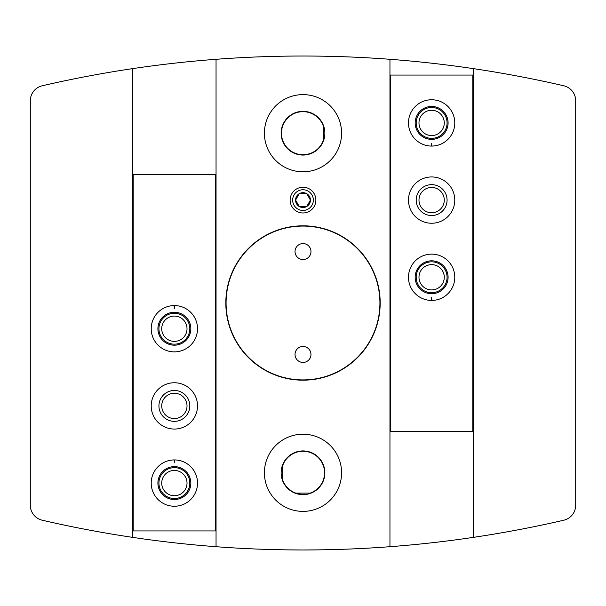 <?xml version="1.0" encoding="UTF-8"?>
<svg xmlns="http://www.w3.org/2000/svg" width="606" height="606" viewBox="0 0 606 606"><rect width="100%" height="100%" fill="white"/><g stroke="black" fill="none" stroke-linecap="round" stroke-linejoin="round"><path stroke-width="0.91" d="M575.7 454.538L575.7 315.862L575.7 454.538M575.7 290.138L575.7 100.808A15.438 15.438 0 0 0 563.739 85.772A1157.687 1157.687 0 0 0 216.047 59.297L216.047 546.703A1157.687 1157.687 0 0 0 563.739 520.228A15.438 15.438 0 0 0 575.7 505.192L575.7 290.138M132.691 537.378L132.691 68.622A1157.687 1157.687 0 0 0 42.261 85.772A15.438 15.438 0 0 0 30.3 100.808L30.3 505.192A15.438 15.438 0 0 0 42.261 520.228A1157.687 1157.687 0 0 0 216.047 546.703M132.691 68.622A1157.687 1157.687 0 0 1 216.047 59.297M303 450.925A21.869 21.869 0 0 1 321.938 483.724A21.869 21.869 0 0 1 284.062 483.724A21.869 21.869 0 0 1 303 450.925M303.015 494.663L295.766 493.095A21.551 21.551 0 0 1 282.419 479.179M281.131 472.794L281.252 470.491M303 111.337A21.869 21.869 0 0 1 321.938 144.137A21.869 21.869 0 0 1 284.062 144.137A21.869 21.869 0 0 1 303 111.337M302.977 549.975L318.332 549.869L302.977 549.975M303.129 549.975L287.668 549.869M526.819 528.129C543.446 524.773 543.446 524.773 526.819 528.129C506.957 531.924 506.957 531.924 526.819 528.129M79.181 528.129C62.554 524.773 62.554 524.773 79.181 528.129C99.043 531.924 99.043 531.924 79.181 528.129M389.953 546.703L389.953 59.297M303 434.207A38.587 38.587 0 0 1 336.421 492.087A38.587 38.587 0 0 1 269.579 492.087A38.587 38.587 0 0 1 303 434.207M303 94.619A38.587 38.587 0 0 1 336.421 152.5A38.587 38.587 0 0 1 269.579 152.5A38.587 38.587 0 0 1 303 94.619M303 380.182A77.182 77.182 0 0 0 380.182 303A77.182 77.182 0 0 0 303 225.818A77.182 77.182 0 0 0 225.818 303A77.182 77.182 0 0 0 303 380.182M282.419 466.408A21.551 21.551 0 0 1 324.233 469.12A21.551 21.551 0 0 1 310.234 493.095L310.651 493.284M295.766 493.095L310.234 493.095M473.309 68.622L473.309 537.378M30.3 505.192L30.3 138.35M323.581 139.592A21.551 21.551 0 0 1 281.563 131.047A21.551 21.551 0 0 1 323.581 126.821M303 226.076A76.924 76.924 0 0 1 369.615 341.458A76.924 76.924 0 0 1 236.385 341.458A76.924 76.924 0 0 1 303 226.076M303 346.48A7.976 7.976 0 0 1 309.908 358.441A7.976 7.976 0 0 1 296.092 358.441A7.976 7.976 0 0 1 303 346.48M303 243.574A7.976 7.976 0 0 1 309.908 255.535A7.976 7.976 0 0 1 296.092 255.535A7.976 7.976 0 0 1 303 243.574M216.047 174.369L132.691 174.369M216.047 530.939L132.691 530.939M215.531 530.939L215.531 174.369M151.212 405.906A23.157 23.157 0 0 0 185.944 425.957A23.157 23.157 0 0 0 185.944 385.855A23.157 23.157 0 0 0 151.212 405.906M174.119 306.5L174.081 305.575A23.157 23.157 0 0 0 154.363 340.383A23.157 23.157 0 0 0 194.375 340.383A23.157 23.157 0 0 0 174.081 305.575A23.157 23.157 0 0 0 154.363 340.383A23.157 23.157 0 0 0 194.375 340.383A23.157 23.157 0 0 0 174.649 305.575L174.551 308.469M174.119 460.863L174.081 459.931A23.157 23.157 0 0 0 154.363 494.746A23.157 23.157 0 0 0 194.375 494.746A23.157 23.157 0 0 0 174.081 459.931A23.157 23.157 0 0 0 154.363 494.746A23.157 23.157 0 0 0 194.375 494.746A23.157 23.157 0 0 0 174.649 459.931L174.551 462.825M133.206 530.939L133.206 174.369M282.419 465.408L282.419 480.187M161.719 483.088A12.65 12.65 0 0 0 180.694 494.041A12.65 12.65 0 0 0 180.694 472.127A12.65 12.65 0 0 0 161.719 483.088M158.931 483.088A15.438 15.438 0 0 0 182.088 496.45A15.438 15.438 0 0 0 182.088 469.718A15.438 15.438 0 0 0 158.931 483.088M161.719 328.725A12.65 12.65 0 0 0 180.694 339.678A12.65 12.65 0 0 0 180.694 317.771A12.65 12.65 0 0 0 161.719 328.725M158.931 328.725A15.438 15.438 0 0 0 182.088 342.095A15.438 15.438 0 0 0 182.088 315.355A15.438 15.438 0 0 0 158.931 328.725M161.719 405.906A12.65 12.65 0 0 0 180.694 416.86A12.65 12.65 0 0 0 180.694 394.953A12.65 12.65 0 0 0 161.719 405.906M158.931 405.906A15.438 15.438 0 0 0 182.088 419.276A15.438 15.438 0 0 0 182.088 392.536A15.438 15.438 0 0 0 158.931 405.906M174.316 466.62A16.468 16.468 0 0 0 160.12 491.33A16.468 16.468 0 0 0 188.617 491.33A16.468 16.468 0 0 0 174.422 466.62A16.468 16.468 0 0 1 188.617 491.33A16.468 16.468 0 0 1 160.12 491.33A16.468 16.468 0 0 1 174.316 466.62M174.316 312.264A16.468 16.468 0 0 0 160.12 336.974A16.468 16.468 0 0 0 188.617 336.974A16.468 16.468 0 0 0 174.422 312.264A16.468 16.468 0 0 1 188.617 336.974A16.468 16.468 0 0 1 160.12 336.974A16.468 16.468 0 0 1 174.316 312.264M389.953 431.631L473.309 431.631M389.953 75.061L473.309 75.061M390.469 75.061L390.469 431.631M454.788 200.094A23.157 23.157 0 0 0 420.056 180.043A23.157 23.157 0 0 0 420.056 220.145A23.157 23.157 0 0 0 454.788 200.094M431.881 299.5L431.919 300.425A23.157 23.157 0 0 0 451.637 265.617A23.157 23.157 0 0 0 411.625 265.617A23.157 23.157 0 0 0 431.919 300.425A23.157 23.157 0 0 0 451.637 265.617A23.157 23.157 0 0 0 411.625 265.617A23.157 23.157 0 0 0 431.351 300.425L431.449 297.531M431.881 145.137L431.919 146.069A23.157 23.157 0 0 0 451.637 111.254A23.157 23.157 0 0 0 411.625 111.254A23.157 23.157 0 0 0 431.919 146.069A23.157 23.157 0 0 0 451.637 111.254A23.157 23.157 0 0 0 411.625 111.254A23.157 23.157 0 0 0 431.351 146.069L431.449 143.175M472.794 75.061L472.794 431.631M323.581 140.592L323.581 125.813M444.281 122.912A12.65 12.65 0 0 0 425.306 111.959A12.65 12.65 0 0 0 425.306 133.873A12.65 12.65 0 0 0 444.281 122.912M447.069 122.912A15.438 15.438 0 0 0 423.912 109.55A15.438 15.438 0 0 0 423.912 136.282A15.438 15.438 0 0 0 447.069 122.912M444.281 277.275A12.65 12.65 0 0 0 425.306 266.322A12.65 12.65 0 0 0 425.306 288.229A12.65 12.65 0 0 0 444.281 277.275M447.069 277.275A15.438 15.438 0 0 0 423.912 263.905A15.438 15.438 0 0 0 423.912 290.645A15.438 15.438 0 0 0 447.069 277.275M444.281 200.094A12.65 12.65 0 0 0 425.306 189.14A12.65 12.65 0 0 0 425.306 211.047A12.65 12.65 0 0 0 444.281 200.094M447.069 200.094A15.438 15.438 0 0 0 423.912 186.724A15.438 15.438 0 0 0 423.912 213.463A15.438 15.438 0 0 0 447.069 200.094M431.684 139.38A16.468 16.468 0 0 0 445.88 114.67A16.468 16.468 0 0 0 417.382 114.67A16.468 16.468 0 0 0 431.578 139.38A16.468 16.468 0 0 1 417.382 114.67A16.468 16.468 0 0 1 445.88 114.67A16.468 16.468 0 0 1 431.684 139.38M431.684 293.736A16.468 16.468 0 0 0 445.88 269.026A16.468 16.468 0 0 0 417.382 269.026A16.468 16.468 0 0 0 431.578 293.736A16.468 16.468 0 0 1 417.382 269.026A16.468 16.468 0 0 1 445.88 269.026A16.468 16.468 0 0 1 431.684 293.736M299.288 193.662A7.423 7.423 0 0 0 299.288 206.525A7.423 7.423 0 0 0 310.423 200.094A7.423 7.423 0 0 0 299.288 193.662L295.576 200.094L299.288 206.525L306.712 206.525L310.423 200.094L306.712 193.662L299.288 193.662L306.712 193.662L310.423 200.094L306.712 206.525L299.288 206.525L295.576 200.094L299.288 193.662M303 187.231A12.862 12.862 0 0 0 291.857 206.525A12.862 12.862 0 0 0 314.143 206.525A12.862 12.862 0 0 0 303 187.231M303 189.754A10.34 10.34 0 0 0 294.046 205.267A10.34 10.34 0 0 0 311.954 205.267A10.34 10.34 0 0 0 303 189.754"/></g></svg>
